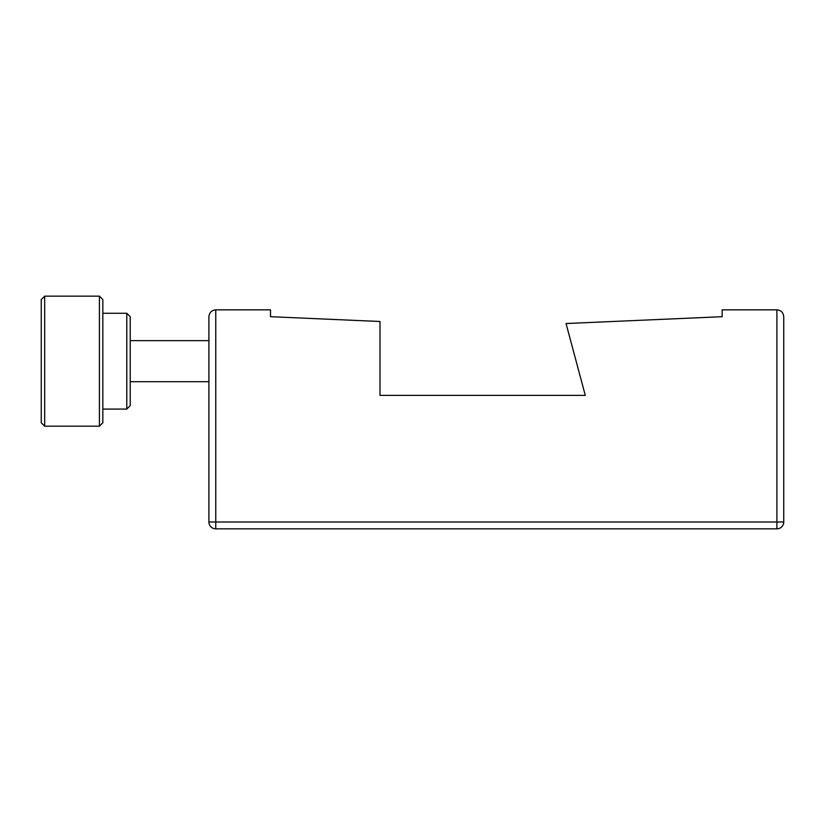 <?xml version="1.0" encoding="UTF-8"?>
<svg xmlns="http://www.w3.org/2000/svg" width="825" height="825" viewBox="0 0 825 825"><rect width="100%" height="100%" fill="white"/><g stroke="black" fill="none" stroke-linecap="round" stroke-linejoin="round"><path stroke-width="1.24" d="M722.164 309.849L722.164 316.697L566.043 323.534L585.296 395.392L379.995 395.392L379.995 321.492L270.497 316.697L270.497 309.849L215.758 309.849C211.623 310.282 209.344 312.562 208.911 316.697C209.344 312.562 211.623 310.282 215.758 309.849L215.758 521.998L776.903 521.998L776.903 309.849L722.164 309.849M783.75 316.697C783.317 312.562 781.038 310.282 776.903 309.849C781.038 310.282 783.317 312.562 783.75 316.697L783.75 521.998A6.847 6.847 0 0 1 776.903 528.835L215.758 528.835A6.847 6.847 0 0 1 208.911 521.998L208.911 316.697M44.674 426.185L41.25 422.761L41.25 299.588L44.674 296.165L44.674 426.185L99.423 426.185L99.423 296.165L44.674 296.165M99.423 296.165L102.836 299.588L102.836 422.761L99.423 426.185M126.792 313.273L130.216 316.697L130.216 405.653L126.792 409.076L126.792 313.273L102.836 313.273M208.911 521.998L215.758 521.998L215.758 528.835A6.847 6.847 0 0 1 208.911 521.998M783.75 521.998L776.903 521.998L776.903 528.835A6.847 6.847 0 0 0 783.75 521.998M208.911 340.642L130.216 340.642M208.911 381.707L130.216 381.707M102.836 409.076L126.792 409.076"/></g></svg>
